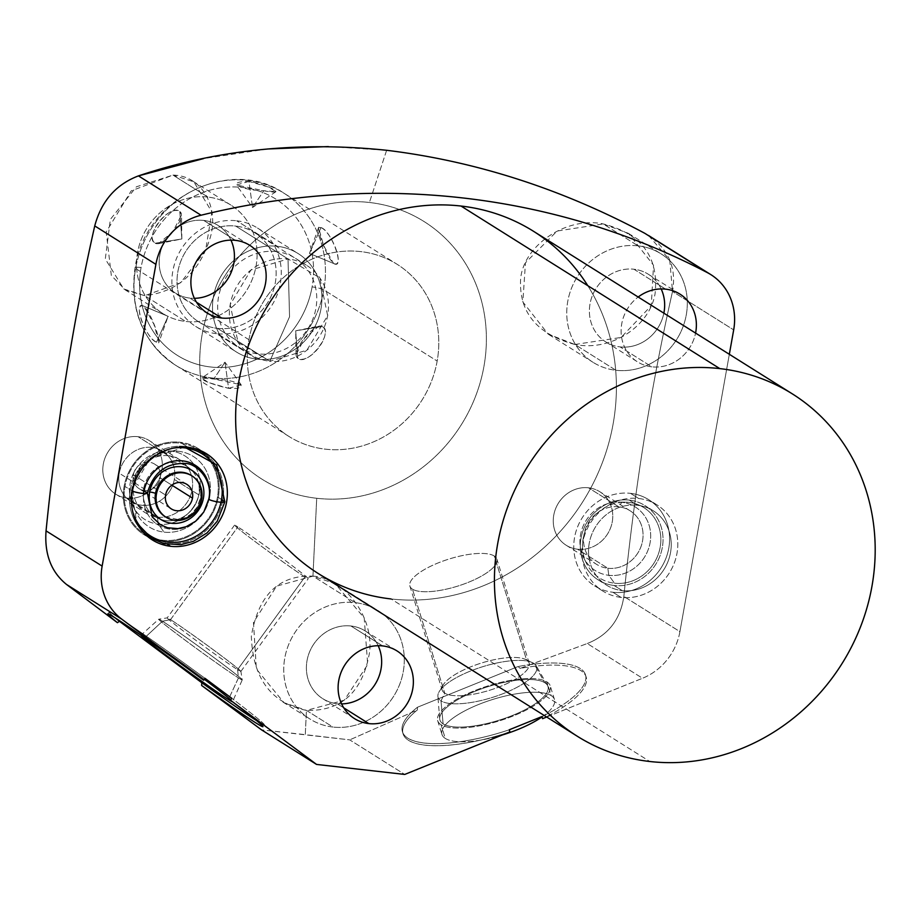 <?xml version="1.0" encoding="UTF-8"?>
<svg xmlns="http://www.w3.org/2000/svg" width="921" height="921" viewBox="0 0 921 921"><rect width="100%" height="100%" fill="white"/><g stroke="black" fill="none" stroke-linecap="round" stroke-linejoin="round"><path stroke-width="0.69" stroke-dasharray="4.61 3.45" d="M316.709 498.284A152.195 139.693 122.1 0 0 483.951 366.362A152.195 139.693 122.1 0 0 369.402 202.482A152.195 139.693 122.1 0 0 202.16 334.404A152.195 139.693 122.1 0 0 316.709 498.284L312.944 576.143L355.103 602.622A64.021 58.76 122.1 0 0 284.762 658.112A64.021 58.76 122.1 0 0 332.942 727.049A64.021 58.76 122.1 0 0 403.283 671.559A64.021 58.76 122.1 0 0 355.103 602.622A64.021 58.76 122.1 0 0 288.319 645.425A64.021 58.76 122.1 0 0 309.974 719.036A64.021 58.76 122.1 0 0 332.942 727.049L306.451 710.402L283.91 702.654L256.36 669.003L253.471 622.423L276.611 586.136L312.944 576.143L335.232 583.741L364.198 617.933L367.698 664.594L344.281 700.213L306.451 710.402L332.942 727.049A64.021 58.76 122.1 0 0 399.726 684.234A64.021 58.76 122.1 0 0 378.07 610.623A64.021 58.76 122.1 0 0 355.103 602.622L312.944 576.143C342.301 577.789 372.947 613.478 369.781 650.997C363.15 691.498 342.036 711.3 306.451 710.402L305.277 734.647L261.552 729.869L349.727 739.874L404.733 774.434L349.727 739.874L305.277 734.647L306.451 710.402C271.165 703.183 252.791 678.443 251.341 636.192C258.341 594.897 278.879 574.877 312.944 576.143L316.709 498.284A152.195 139.693 -57.9 0 1 202.16 334.404A152.195 139.693 -57.9 0 1 369.402 202.482A152.195 139.693 -57.9 0 1 483.951 366.362A152.195 139.693 -57.9 0 1 316.709 498.284M248.946 339.711A101.655 93.309 -57.9 0 1 360.652 251.594A101.655 93.309 -57.9 0 1 437.164 361.055A101.655 93.309 -57.9 0 1 325.458 449.172A101.655 93.309 -57.9 0 1 248.946 339.711L135.594 268.506A9.291 1.485 -169.9 0 1 135.053 267.85A9.291 1.485 -169.9 0 1 141.074 267.516A92.365 84.778 -57.9 0 1 242.568 187.458A92.365 84.778 -57.9 0 1 312.092 286.926A92.365 84.778 -57.9 0 1 210.598 366.984A92.365 84.778 -57.9 0 1 141.074 267.516A92.365 84.778 -57.9 0 1 242.568 187.458A92.365 84.778 -57.9 0 1 312.092 286.926A9.291 1.485 -169.9 0 1 323.824 289.862A101.655 93.309 122.1 0 0 283.783 193.099A101.655 93.309 122.1 0 0 135.594 268.506A101.655 93.309 -57.9 0 1 283.783 193.099A101.655 93.309 -57.9 0 1 323.824 289.862L437.164 361.055A101.655 93.309 122.1 0 0 397.135 264.304A101.655 93.309 122.1 0 0 248.946 339.711A101.655 93.309 122.1 0 0 288.987 436.473A101.655 93.309 122.1 0 0 437.164 361.055L323.824 289.862A9.291 1.485 10.1 0 0 312.092 286.926A92.365 84.778 -57.9 0 1 210.598 366.984A92.365 84.778 -57.9 0 1 141.074 267.516A9.291 1.485 10.1 0 0 135.053 267.85A9.291 1.485 10.1 0 0 135.594 268.506A101.655 93.309 122.1 0 0 175.635 365.269A101.655 93.309 122.1 0 0 323.824 289.862A101.655 93.309 -57.9 0 1 175.635 365.269A101.655 93.309 -57.9 0 1 135.594 268.506L248.946 339.711M587.794 285.683A202.16 185.547 -57.9 0 1 583.131 501.185A202.16 185.547 -57.9 0 1 391.022 598.949L649.823 761.506L391.022 598.949A202.16 185.547 -57.9 0 1 318.482 573.679M546.683 717.022L642.524 678.259A58.092 53.314 122.1 0 0 679.928 631.645L729.328 354.297L679.928 631.645L623.839 596.417L679.928 631.645A58.092 53.314 122.1 0 1 642.524 678.259L587.253 643.537L520.158 668.381A95.853 29.898 162.7 0 1 585.768 675.945A95.853 29.898 162.7 0 1 542.607 718.668A95.853 29.898 162.7 0 0 586.159 676.981A95.853 29.898 162.7 0 0 520.158 668.381L587.253 643.537L642.524 678.259L546.683 717.022M651.826 366.834A39.971 36.679 -57.9 0 1 621.825 338.56A39.971 36.679 -57.9 0 1 638.172 297.023A39.971 36.679 122.1 0 0 637.482 361.838A39.971 36.679 122.1 0 0 651.826 366.834L620.109 346.906A39.971 36.679 -57.9 0 1 605.776 341.921A39.971 36.679 -57.9 0 1 592.249 295.952A39.971 36.679 -57.9 0 1 633.947 269.231L665.664 289.159L633.947 269.231A39.971 36.679 -57.9 0 1 648.292 274.228A39.971 36.679 -57.9 0 1 661.163 288.929A39.971 36.679 -57.9 0 0 633.947 269.231A39.971 36.679 -57.9 0 0 590.027 303.872A39.971 36.679 -57.9 0 0 620.109 346.906L651.826 366.834A39.971 36.679 122.1 0 0 695.574 333.091A39.971 36.679 -57.9 0 1 651.826 366.834M621.065 597.407A50.885 46.706 -57.9 0 1 582.774 542.607A50.885 46.706 -57.9 0 1 638.69 498.503A50.885 46.706 -57.9 0 1 676.993 553.291A50.885 46.706 -57.9 0 1 621.065 597.407L612.868 592.249A50.885 46.706 -57.9 0 1 574.566 537.45A50.885 46.706 -57.9 0 1 630.482 493.345A50.885 46.706 -57.9 0 1 668.784 548.145A50.885 46.706 -57.9 0 1 612.868 592.249A50.885 46.706 -57.9 0 1 594.609 585.894A50.885 46.706 -57.9 0 1 577.398 527.376A50.885 46.706 -57.9 0 1 630.482 493.345L638.69 498.503A50.885 46.706 122.1 0 0 585.595 532.522A50.885 46.706 122.1 0 0 602.806 591.04A50.885 46.706 122.1 0 0 621.065 597.407A50.885 46.706 122.1 0 0 674.16 563.376A50.885 46.706 122.1 0 0 656.949 504.858A50.885 46.706 122.1 0 0 638.69 498.503L630.482 493.345A50.885 46.706 -57.9 0 1 648.741 499.7A50.885 46.706 -57.9 0 1 665.964 558.218A50.885 46.706 -57.9 0 1 612.868 592.249L621.065 597.407M533.547 231.309A202.16 185.547 -57.9 0 1 601.931 463.77A202.16 185.547 -57.9 0 1 391.022 598.949M648.614 235.534L669.717 260.01L672.526 291.473C650.894 387.154 634.661 488.798 623.839 596.417C620.466 619.488 608.274 635.202 587.253 643.537C608.274 635.202 620.466 619.488 623.839 596.417C634.661 488.798 650.894 387.154 672.526 291.473L733.68 329.891L672.526 291.473C676.854 266.434 667.633 247.058 644.85 233.335M403.087 733.83A95.853 29.898 162.7 0 0 509.912 731.896A95.853 29.898 162.7 0 1 417.8 743.88A95.853 29.898 162.7 0 1 417.363 709.953L349.727 739.874L417.363 709.953L417.512 707.213L518.086 666.528L520.158 668.381L518.086 666.528L417.512 707.213A95.853 29.898 -17.3 0 0 416.753 741.67A95.853 29.898 -17.3 0 0 509.255 729.789A95.853 29.898 -17.3 0 1 402.431 731.723A95.853 29.898 -17.3 0 1 417.512 707.213L417.363 709.953A95.853 29.898 162.7 0 0 403.087 733.83L402.431 731.723M189.887 298.105A39.971 36.679 -57.9 0 1 175.543 293.108A39.971 36.679 -57.9 0 1 162.027 247.15A39.971 36.679 -57.9 0 1 203.725 220.43L235.442 240.346L203.725 220.43A39.971 36.679 -57.9 0 1 218.07 225.415A39.971 36.679 -57.9 0 1 230.941 240.128A39.971 36.679 -57.9 0 0 203.725 220.43A39.971 36.679 -57.9 0 0 159.805 255.071A39.971 36.679 -57.9 0 0 189.887 298.105L196.541 302.284L189.887 298.105A39.971 36.679 -57.9 0 0 194.389 298.323A39.971 36.679 -57.9 0 1 189.887 298.105M663.857 313.163A39.971 36.679 -57.9 0 1 620.109 346.906A39.971 36.679 -57.9 0 0 663.857 313.163M337.109 703.667A39.971 36.679 -57.9 0 1 322.764 698.682A39.971 36.679 -57.9 0 1 309.249 652.713A39.971 36.679 -57.9 0 1 350.936 625.992L382.652 645.92L350.936 625.992A39.971 36.679 -57.9 0 1 365.28 630.989A39.971 36.679 -57.9 0 1 378.163 645.69A39.971 36.679 -57.9 0 0 350.936 625.992A39.971 36.679 -57.9 0 0 307.027 660.633A39.971 36.679 -57.9 0 0 337.109 703.667L343.752 707.846L337.109 703.667A39.971 36.679 -57.9 0 0 341.599 703.897A39.971 36.679 -57.9 0 1 337.109 703.667M207.893 197.059A64.021 58.76 122.1 0 0 137.54 252.538A64.021 58.76 122.1 0 0 185.731 321.475A64.021 58.76 122.1 0 0 256.073 265.985A64.021 58.76 122.1 0 0 207.893 197.059A64.021 58.76 122.1 0 0 141.097 239.863A64.021 58.76 122.1 0 0 162.752 313.474A64.021 58.76 122.1 0 0 185.731 321.475L144.666 295.676L123.725 288.929L105.305 258.974L110.359 219.394L136.412 186.779L172.952 175.105L207.893 197.059L172.952 175.105L193.859 181.828L211.888 212.037L205.567 250.639L180.562 282.805L144.666 295.676L185.731 321.475A64.021 58.76 122.1 0 0 252.515 278.672A64.021 58.76 122.1 0 0 230.86 205.061A64.021 58.76 122.1 0 0 207.893 197.059M638.115 245.861A64.021 58.76 122.1 0 0 567.762 301.351A64.021 58.76 122.1 0 0 615.953 370.288A64.021 58.76 122.1 0 0 686.295 314.798A64.021 58.76 122.1 0 0 638.115 245.861A64.021 58.76 122.1 0 0 571.319 288.664A64.021 58.76 122.1 0 0 592.974 362.275A64.021 58.76 122.1 0 0 615.953 370.288L574.888 344.489L548.145 334.104L522.852 301.996L525.465 262.75L557.113 231.044L603.174 223.918L638.115 245.861L603.174 223.918L628.41 233.335L653.53 265.26L651.274 305.668L621.111 337.443L574.888 344.489L615.953 370.288A64.021 58.76 122.1 0 0 682.737 327.473A64.021 58.76 122.1 0 0 661.082 253.862A64.021 58.76 122.1 0 0 638.115 245.861M386.636 150.284L369.402 202.482L386.636 150.284L328.371 146.566M574.888 344.489C537.783 334.438 519.663 313.313 520.515 281.112C521.505 247.369 564.815 215.998 603.174 223.918C641.523 233.784 658.837 256.936 655.119 293.35C650.18 325.47 612.097 351.857 574.888 344.489M267.539 148.983L203.622 158.573M144.666 295.676L125.325 289.954L111.326 275.494L106.203 231.931L131.208 190.866L172.952 175.105C202.862 175.497 219.762 208.699 209.827 238.896C198.855 273.077 177.131 292.003 144.666 295.676M585.503 674.874A95.853 29.898 -17.3 0 1 541.951 716.561A95.853 29.898 -17.3 0 0 585.008 673.608A95.853 29.898 -17.3 0 0 518.086 666.528A95.853 29.898 -17.3 0 1 585.503 674.874L586.159 676.981M441.032 724.712A58.909 18.374 162.7 0 1 474.165 690.865A58.909 18.374 162.7 0 1 546.901 681.885A58.909 18.374 162.7 0 1 513.768 715.744A58.909 18.374 162.7 0 1 441.032 724.712L445.28 738.412A58.909 18.374 -17.3 0 0 502.279 734.981A58.909 18.374 162.7 0 1 445.28 738.412A58.909 18.374 162.7 0 1 441.965 734.474A58.909 18.374 162.7 0 1 485.482 701.883A58.909 18.374 162.7 0 1 551.161 695.597A58.909 18.374 -17.3 0 0 478.413 704.565A58.909 18.374 -17.3 0 0 445.28 738.412L441.032 724.712A58.909 18.374 -17.3 0 0 506.7 718.426A58.909 18.374 -17.3 0 0 550.217 685.834A58.909 18.374 -17.3 0 0 546.901 681.885A58.909 18.374 -17.3 0 0 481.234 688.171A58.909 18.374 -17.3 0 0 437.705 720.775A58.909 18.374 -17.3 0 0 441.032 724.712M264.304 724.781A95.853 2.786 36 0 0 231.793 698.314A95.853 2.786 36 0 1 256.579 720.602A95.853 2.786 36 0 0 264.304 724.781L262.946 726.657M115.562 618.175A95.853 2.786 36 0 1 127.432 623.183A95.853 2.786 36 0 1 205.003 678.328A95.853 2.786 36 0 0 109.208 612.12A95.853 2.786 36 0 0 115.562 618.175M232.541 701.687A56.584 1.646 -144 0 1 232.449 701.721A56.584 1.646 -144 0 0 230.722 699.776A56.584 1.646 -144 0 1 232.541 701.687L242.246 679.894A51.622 1.497 -144 0 0 209.194 654.071A51.622 1.497 -144 0 0 162.476 621.226L170.523 619.649L237.86 526.939A45.543 1.324 -144 0 0 256.084 542.319A45.543 1.324 -144 0 0 304.92 576.937A45.543 1.324 -144 0 0 286.696 561.557A45.543 1.324 -144 0 0 237.86 526.939A45.543 1.324 36 0 1 279.604 556.296A45.543 1.324 36 0 1 308.236 578.699A45.543 1.324 36 0 1 304.92 576.937L237.572 669.648A45.543 1.324 -144 0 0 240.888 671.421A45.543 1.324 -144 0 0 212.256 649.017A45.543 1.324 -144 0 0 170.523 619.649A45.543 1.324 36 0 1 211.738 648.626A45.543 1.324 36 0 1 240.899 671.374A45.543 1.324 36 0 1 237.572 669.648L238.47 677.902A51.622 1.497 -144 0 0 242.246 679.848A51.622 1.497 36 0 1 238.47 677.902L228.972 698.291L238.47 677.902L237.572 669.648L304.92 576.937A45.543 1.324 36 0 1 263.176 547.569A45.543 1.324 36 0 1 234.544 525.166A45.543 1.324 36 0 1 237.86 526.939L170.523 619.649A45.543 1.324 -144 0 0 167.196 617.887A45.543 1.324 -144 0 0 195.828 640.291A45.543 1.324 -144 0 0 237.572 669.648A45.543 1.324 36 0 1 195.31 639.899A45.543 1.324 36 0 1 167.231 617.864A45.543 1.324 36 0 1 170.523 619.649L162.476 621.226A51.622 1.497 36 0 1 209.666 654.417A51.622 1.497 36 0 1 242.246 679.894L240.899 671.374M140.982 635.191A56.584 1.646 -144 0 1 145.104 637.39L162.476 621.226L145.104 637.39A56.584 1.646 -144 0 1 204.301 679.295A56.584 1.646 -144 0 0 145.104 637.39A56.584 1.646 -144 0 0 140.982 635.283A56.584 1.646 -144 0 1 140.982 635.191L158.723 619.223A51.622 1.497 36 0 1 162.476 621.226A51.622 1.497 -144 0 0 158.757 619.2A51.622 1.497 -144 0 0 190.578 644.182A51.622 1.497 -144 0 0 238.47 677.902A51.622 1.497 36 0 1 191.038 644.527A51.622 1.497 36 0 1 158.723 619.223M629.273 500.115A43.92 40.305 122.1 0 0 581.024 538.186A43.92 40.305 122.1 0 0 614.077 585.48A43.92 40.305 122.1 0 0 662.337 547.408A43.92 40.305 122.1 0 0 629.273 500.115L637.482 505.272A43.92 40.305 -57.9 0 1 670.534 552.565A43.92 40.305 -57.9 0 1 622.274 590.626A43.92 40.305 -57.9 0 1 589.221 543.332A43.92 40.305 -57.9 0 1 637.482 505.272A43.92 40.305 122.1 0 0 591.662 534.64A43.92 40.305 122.1 0 0 606.525 585.134A43.92 40.305 122.1 0 0 622.274 590.626L614.077 585.48A43.92 40.305 -57.9 0 1 598.316 579.988A43.92 40.305 -57.9 0 1 583.465 529.483A43.92 40.305 -57.9 0 1 629.273 500.115A43.92 40.305 -57.9 0 1 645.034 505.606A43.92 40.305 -57.9 0 1 659.897 556.111A43.92 40.305 -57.9 0 1 614.077 585.48L622.274 590.626A43.92 40.305 122.1 0 0 668.093 561.257A43.92 40.305 122.1 0 0 653.242 510.764A43.92 40.305 122.1 0 0 637.482 505.272L629.273 500.115M162.43 541.145A50.885 46.706 -57.9 0 1 152.218 538.739A50.885 46.706 -57.9 0 0 162.43 541.145L167.622 544.415L162.43 541.145A50.885 46.706 -57.9 0 0 213.557 511.581A50.885 46.706 -57.9 0 0 205.36 454.145A50.885 46.706 -57.9 0 1 213.557 511.581A50.885 46.706 -57.9 0 1 162.43 541.145M148.408 537.127A50.885 46.706 -57.9 0 1 126.062 478.747A50.885 46.706 -57.9 0 1 180.044 442.241A50.885 46.706 -57.9 0 1 202.252 451.417A50.885 46.706 -57.9 0 0 198.303 448.608A50.885 46.706 -57.9 0 0 180.044 442.241L188.241 447.399L180.044 442.241A50.885 46.706 -57.9 0 0 126.948 476.272A50.885 46.706 -57.9 0 0 144.171 534.79A50.885 46.706 -57.9 0 0 148.408 537.127M147.383 535.573A49.953 45.854 122.1 0 0 217.483 496.937A49.953 45.854 122.1 0 0 200.398 451.163M197.808 449.39A49.953 45.854 -57.9 0 1 217.483 496.937A49.953 45.854 -57.9 0 1 144.666 533.996A49.953 45.854 -57.9 0 1 124.98 486.449L130.298 489.788A49.953 45.854 122.1 0 1 194.147 448.469A49.953 45.854 122.1 0 0 130.298 489.788L124.98 486.449A49.953 45.854 -57.9 0 1 197.808 449.39L198.487 449.816A49.953 45.854 122.1 0 0 124.98 486.449A49.953 45.854 122.1 0 0 145.311 534.399M138.035 436.692A31.602 29 122.1 0 0 103.313 464.092A31.602 29 122.1 0 0 127.098 498.111A31.602 29 122.1 0 0 161.82 470.723A31.602 29 122.1 0 0 138.035 436.692A31.602 29 -57.9 0 1 149.375 440.641A31.602 29 -57.9 0 1 160.07 476.986A31.602 29 -57.9 0 1 127.098 498.111L157.387 517.142A31.602 29 122.1 0 0 190.359 496.016A31.602 29 122.1 0 0 179.676 459.671A31.602 29 122.1 0 0 168.336 455.722L138.035 436.692L168.336 455.722A31.602 29 -57.9 0 1 192.121 489.753A31.602 29 -57.9 0 1 157.387 517.142L158.366 524.199A37.565 34.48 122.1 0 0 199.65 491.641A37.565 34.48 122.1 0 0 171.375 451.186L168.336 455.722A31.602 29 122.1 0 0 135.364 476.859A31.602 29 122.1 0 0 146.048 513.193A31.602 29 122.1 0 0 157.387 517.142L127.098 498.111A31.602 29 -57.9 0 1 115.758 494.163A31.602 29 -57.9 0 1 105.063 457.829A31.602 29 -57.9 0 1 138.035 436.692M164.03 532.119A41.595 38.175 122.1 0 0 209.735 496.062A41.595 38.175 122.1 0 0 178.432 451.278L171.375 451.186A37.565 34.48 -57.9 0 1 199.65 491.641A37.565 34.48 -57.9 0 1 158.366 524.199L164.03 532.119L158.366 524.199L157.387 517.142A31.602 29 -57.9 0 1 133.603 483.122A31.602 29 -57.9 0 1 168.336 455.722L171.375 451.186A37.565 34.48 122.1 0 0 130.091 483.755A37.565 34.48 122.1 0 0 158.366 524.199A37.565 34.48 -57.9 0 1 133.119 506.389A37.565 34.48 -57.9 0 1 135.675 469.353A37.565 34.48 -57.9 0 1 167.921 450.979A37.565 34.48 -57.9 0 1 171.375 451.186L178.432 451.278A41.595 38.175 122.1 0 0 174.622 451.037A41.595 38.175 122.1 0 0 138.91 471.391A41.595 38.175 122.1 0 0 136.078 512.387A41.595 38.175 122.1 0 0 164.03 532.119A41.595 38.175 122.1 0 0 209.735 496.062A41.595 38.175 122.1 0 0 178.432 451.278A41.595 38.175 122.1 0 0 132.728 487.324A41.595 38.175 122.1 0 0 164.03 532.119M217.471 328.371A52.635 48.306 122.1 0 0 275.31 282.747A52.635 48.306 122.1 0 0 235.695 226.071A52.635 48.306 122.1 0 0 177.868 271.695A52.635 48.306 122.1 0 0 217.471 328.371L269.818 361.239L289.551 316.778L288.031 258.951L319.817 277.843L327.646 315.627L306.935 350.176L269.818 361.239A52.635 48.306 122.1 0 0 324.722 326.057A52.635 48.306 122.1 0 0 306.923 265.536A52.635 48.306 122.1 0 0 288.031 258.951L235.695 226.071A52.635 48.306 -57.9 0 1 254.576 232.656A52.635 48.306 -57.9 0 1 272.386 293.177A52.635 48.306 -57.9 0 1 217.471 328.371A52.635 48.306 -57.9 0 1 198.591 321.786A52.635 48.306 -57.9 0 1 180.792 261.265A52.635 48.306 -57.9 0 1 235.695 226.071L288.031 258.951L289.551 316.778L269.818 361.239L238.032 342.359L230.204 304.575L250.915 270.026L288.031 258.951A52.635 48.306 122.1 0 0 233.128 294.144A52.635 48.306 122.1 0 0 250.926 354.666A52.635 48.306 122.1 0 0 269.818 361.239L217.471 328.371M155.2 243.225C163.339 247.991 187.872 216.4 179.802 211.554C168.462 204.22 143.929 235.799 155.2 243.225L158.47 243.697L172.895 231.655L181.518 214.961L179.802 211.554L181.851 238.965L155.2 243.225L181.851 238.965L179.802 211.554C170.212 202.597 142.836 237.848 155.2 243.225M263.786 190.751C289.62 195.782 268.092 184.637 248.946 181.425C222.088 181.656 244.284 190.785 263.786 190.751L275.955 191.66L268.748 187.147L248.946 181.425L252.55 207.536L263.786 190.751L252.55 207.536L248.946 181.425L236.375 184.983L263.786 190.751M321.015 227.568C332.723 232.84 345.248 268.621 333.575 263.464C325.838 256.441 313.301 220.637 321.015 227.568C331.652 230.641 345.64 270.578 333.575 263.464L309.468 253.448L321.015 227.568L309.468 253.448L333.575 263.464L323.628 245.504L318.574 227.51L321.015 227.568M213.753 379.003C242.914 380.223 250.547 389.825 228.592 388.328C200.628 381.95 192.213 374.294 213.753 379.003L241.175 384.771L228.592 388.328L225 362.218L213.753 379.003L225 362.218L228.592 388.328L208.791 382.606L201.584 378.094L213.753 379.003M143.964 306.29C131.91 299.175 145.886 339.112 156.535 342.186C164.237 349.105 151.712 313.324 143.964 306.29C132.29 301.121 144.827 336.925 156.535 342.186L158.965 342.244L153.911 324.25L143.964 306.29L168.083 316.306L156.535 342.186L168.083 316.306L143.354 305.968L168.083 316.306L158.965 342.244M322.35 326.529C333.609 333.955 309.076 365.545 297.748 358.2C289.666 353.342 314.199 321.763 322.35 326.529C334.714 331.905 307.338 367.157 297.748 358.2L295.687 330.789L322.35 326.529L295.687 330.789L297.748 358.2L296.021 354.792L304.644 338.099L319.069 326.057L322.35 326.529M542.066 716.918A58.909 18.374 -17.3 0 0 551.161 695.597L546.901 681.885L551.161 695.597A58.909 18.374 162.7 0 1 554.477 699.534A58.909 18.374 162.7 0 1 542.066 716.918M143.699 488.567A29.737 27.296 -57.9 0 1 176.383 462.791A29.737 27.296 -57.9 0 1 198.763 494.819A29.737 27.296 -57.9 0 1 166.091 520.595A29.737 27.296 -57.9 0 1 143.699 488.567L119.246 473.21A29.737 27.296 -57.9 0 1 162.603 451.152A29.737 27.296 -57.9 0 1 174.322 479.461L198.763 494.819A29.737 27.296 122.1 0 0 187.055 466.51A29.737 27.296 122.1 0 0 143.699 488.567A29.737 27.296 122.1 0 0 155.419 516.877A29.737 27.296 122.1 0 0 198.763 494.819L174.322 479.461A29.737 27.296 122.1 0 0 151.93 447.433A29.737 27.296 122.1 0 0 119.246 473.21A29.737 27.296 122.1 0 0 141.638 505.238A29.737 27.296 122.1 0 0 174.322 479.461A29.737 27.296 -57.9 0 1 130.966 501.519A29.737 27.296 -57.9 0 1 119.246 473.21L143.699 488.567M133.338 474.81A14.517 13.331 -57.9 0 1 149.294 462.227A14.517 13.331 -57.9 0 1 160.231 477.861A14.517 13.331 -57.9 0 1 144.275 490.444A14.517 13.331 -57.9 0 1 133.338 474.81A14.517 13.331 -57.9 0 1 154.509 464.034A14.517 13.331 -57.9 0 1 160.231 477.861L171.836 485.148L160.231 477.861A14.517 13.331 -57.9 0 1 139.059 488.637A14.517 13.331 -57.9 0 1 133.338 474.81L165.596 495.072L133.338 474.81M200.697 498.572L201.63 499.159L200.697 498.572A4.651 0.748 -169.9 0 1 200.421 498.249A4.651 0.748 -169.9 0 1 203.437 498.077A4.651 0.748 10.1 0 0 200.421 498.249A4.651 0.748 10.1 0 0 200.697 498.572A24.395 22.392 -57.9 0 1 165.135 516.669A24.395 22.392 -57.9 0 0 200.697 498.572A24.395 22.392 -57.9 0 0 191.084 475.351A24.395 22.392 -57.9 0 1 200.697 498.572M208.825 498.975A8.128 1.301 -169.9 0 1 209.09 498.722A35.148 32.258 122.1 0 1 170.466 529.195A35.148 32.258 122.1 0 1 144.01 491.342A35.148 32.258 122.1 0 0 170.466 529.195A35.148 32.258 122.1 0 0 209.09 498.722A35.148 32.258 122.1 0 0 182.634 460.868A35.148 32.258 122.1 0 0 144.01 491.342A8.128 1.301 -169.9 0 1 147.395 493.046M132.946 512.594A48.502 44.519 -57.9 0 1 131.645 489.937A8.128 1.301 10.1 0 0 131.381 490.191A8.128 1.301 10.1 0 0 132.405 491.054A8.128 1.301 -169.9 0 1 131.381 490.191A8.128 1.301 -169.9 0 1 131.645 489.937A48.502 44.519 -57.9 0 1 184.937 447.905A48.502 44.519 -57.9 0 1 221.443 500.126A8.128 1.301 -169.9 0 1 224.839 501.83M222.79 500.276A49.953 45.854 122.1 0 0 203.886 453.224A49.953 45.854 122.1 0 1 222.79 500.276L217.483 496.937L222.79 500.276A49.953 45.854 122.1 0 1 150.756 537.818A49.953 45.854 122.1 0 0 222.79 500.276M130.298 489.788A49.953 45.854 122.1 0 0 142.248 531.106A49.953 45.854 122.1 0 1 130.298 489.788M221.443 500.126A48.502 44.519 -57.9 0 1 168.152 542.158A48.502 44.519 -57.9 0 1 131.645 489.937A48.502 44.519 -57.9 0 1 173.436 448.124M318.574 227.51L309.468 253.448L333.575 263.464M588.484 487.796A31.602 29 122.1 0 0 553.751 515.184A31.602 29 122.1 0 0 577.536 549.215A31.602 29 122.1 0 0 612.269 521.827A31.602 29 122.1 0 0 588.484 487.796A31.602 29 -57.9 0 1 599.824 491.745A31.602 29 -57.9 0 1 610.508 528.09A31.602 29 -57.9 0 1 577.536 549.215L607.837 568.245A31.602 29 122.1 0 0 640.809 547.12A31.602 29 122.1 0 0 630.114 510.775A31.602 29 122.1 0 0 618.774 506.826L588.484 487.796L618.774 506.826A31.602 29 -57.9 0 1 642.559 540.857A31.602 29 -57.9 0 1 607.837 568.245L608.804 575.303A37.565 34.48 122.1 0 0 650.088 542.745A37.565 34.48 122.1 0 0 621.813 502.29L618.774 506.826A31.602 29 122.1 0 0 585.802 527.963A31.602 29 122.1 0 0 596.497 564.297A31.602 29 122.1 0 0 607.837 568.245L577.536 549.215A31.602 29 -57.9 0 1 566.196 545.267A31.602 29 -57.9 0 1 555.513 508.933A31.602 29 -57.9 0 1 588.484 487.796M614.48 583.212A41.595 38.175 122.1 0 0 660.184 547.166A41.595 38.175 122.1 0 0 628.882 502.382L621.813 502.29A37.565 34.48 -57.9 0 1 650.088 542.745A37.565 34.48 -57.9 0 1 608.804 575.303L614.48 583.212L608.804 575.303L607.837 568.245A31.602 29 -57.9 0 1 584.052 534.215A31.602 29 -57.9 0 1 618.774 506.826L621.813 502.29A37.565 34.48 122.1 0 0 580.529 534.848A37.565 34.48 122.1 0 0 608.804 575.303A37.565 34.48 -57.9 0 1 583.557 557.493A37.565 34.48 -57.9 0 1 586.113 520.457A37.565 34.48 -57.9 0 1 618.371 502.083A37.565 34.48 -57.9 0 1 621.813 502.29L628.882 502.382A41.595 38.175 122.1 0 0 625.06 502.141A41.595 38.175 122.1 0 0 589.348 522.495A41.595 38.175 122.1 0 0 586.527 563.491A41.595 38.175 122.1 0 0 614.48 583.212A41.595 38.175 -57.9 0 1 583.177 538.428A41.595 38.175 -57.9 0 1 628.882 502.382A41.595 38.175 -57.9 0 1 660.184 547.166A41.595 38.175 -57.9 0 1 614.48 583.212M412.447 589.141A45.543 14.206 162.7 0 1 438.062 562.961A45.543 14.206 162.7 0 1 494.301 556.031A45.543 14.206 162.7 0 1 468.685 582.199A45.543 14.206 162.7 0 1 412.447 589.141A45.543 14.206 -17.3 0 0 463.217 584.271A45.543 14.206 -17.3 0 0 496.868 559.082A45.543 14.206 -17.3 0 0 494.301 556.031L526.605 660.046A45.543 14.206 162.7 0 1 529.172 663.097A45.543 14.206 162.7 0 1 495.521 688.298A45.543 14.206 162.7 0 1 444.751 693.156L412.447 589.141L444.751 693.156A45.543 14.206 -17.3 0 0 500.989 686.214A45.543 14.206 -17.3 0 0 526.605 660.046L533.766 663.35A51.622 16.106 162.7 0 1 504.743 693.006A51.622 16.106 162.7 0 1 440.998 700.869L444.751 693.156A45.543 14.206 162.7 0 1 442.184 690.105A45.543 14.206 162.7 0 1 475.823 664.904A45.543 14.206 162.7 0 1 526.605 660.046L494.301 556.031A45.543 14.206 -17.3 0 0 443.519 560.889A45.543 14.206 -17.3 0 0 409.88 586.09A45.543 14.206 -17.3 0 0 412.447 589.141M544.806 682.737A56.584 17.649 162.7 0 1 547.5 685.385A56.584 17.649 162.7 0 1 508.035 717.16A56.584 17.649 162.7 0 1 443.116 723.871L440.998 700.869A51.622 16.106 -17.3 0 0 500.218 694.756A51.622 16.106 -17.3 0 0 536.229 665.768A51.622 16.106 -17.3 0 0 533.766 663.35L544.806 682.737L533.766 663.35L526.605 660.046A45.543 14.206 -17.3 0 0 525.373 659.39A45.543 14.206 -17.3 0 0 481.464 663.028A45.543 14.206 -17.3 0 0 443.208 684.902A45.543 14.206 -17.3 0 0 444.751 693.156L440.998 700.869A51.622 16.106 162.7 0 1 439.259 691.521A51.622 16.106 162.7 0 1 482.604 666.735A51.622 16.106 162.7 0 1 532.373 662.602A51.622 16.106 162.7 0 1 533.766 663.35A51.622 16.106 -17.3 0 0 477.918 668.266A51.622 16.106 -17.3 0 0 437.878 696.311A51.622 16.106 -17.3 0 0 440.998 700.869L443.116 723.871A56.584 17.649 162.7 0 1 439.697 718.864A56.584 17.649 162.7 0 1 483.583 688.125A56.584 17.649 162.7 0 1 544.806 682.737A56.584 17.649 -17.3 0 0 474.948 691.349A56.584 17.649 -17.3 0 0 443.116 723.871A56.584 17.649 -17.3 0 0 512.985 715.249A56.584 17.649 -17.3 0 0 544.806 682.737M236.639 220.775A58.092 53.314 -57.9 0 1 257.489 228.028A58.092 53.314 -57.9 0 1 277.14 294.835A58.092 53.314 -57.9 0 1 216.527 333.678L257.155 359.19A58.092 53.314 122.1 0 0 317.757 320.347A58.092 53.314 122.1 0 0 298.105 253.551A58.092 53.314 122.1 0 0 277.267 246.287L236.639 220.775L277.267 246.287A58.092 53.314 122.1 0 0 216.654 285.13A58.092 53.314 122.1 0 0 236.306 351.926A58.092 53.314 122.1 0 0 257.155 359.19L216.527 333.678A58.092 53.314 -57.9 0 1 195.689 326.414A58.092 53.314 -57.9 0 1 176.038 259.618A58.092 53.314 -57.9 0 1 236.639 220.775M257.155 359.19A58.092 53.314 -57.9 0 1 213.43 296.631A58.092 53.314 -57.9 0 1 277.267 246.287A58.092 53.314 -57.9 0 1 320.98 308.834A58.092 53.314 -57.9 0 1 257.155 359.19M276.312 251.594A52.635 48.306 122.1 0 0 218.484 297.207A52.635 48.306 122.1 0 0 258.099 353.883A52.635 48.306 122.1 0 0 315.926 308.27A52.635 48.306 122.1 0 0 276.312 251.594M175.543 293.108L207.26 313.025M218.07 225.415L249.787 245.343M605.776 341.921L637.482 361.838M648.292 274.228L680.009 294.156M322.764 698.682L354.481 718.599M365.28 630.989L396.997 650.917M124.922 289.712L162.752 313.474M192.984 181.264L230.86 205.061M548.928 334.611L592.974 362.275M628.398 233.335L661.082 253.862M282.931 702.055L309.974 719.036M336.752 584.674L378.07 610.623M107.838 613.996L109.208 612.12M240.888 671.421L308.236 578.699M234.544 525.166L167.196 617.887L158.757 619.2M602.806 591.04L594.609 585.894M656.949 504.858L648.741 499.7M152.368 539.936L144.171 534.79M206.5 453.754L198.303 448.608M179.676 459.671L149.375 440.641M115.758 494.163L146.048 513.193M174.622 451.037L167.921 450.979M136.078 512.387L133.119 506.389M288.987 436.473L175.635 365.269C142.813 342.347 129.285 309.87 135.053 267.85C144.459 199.224 229.686 155.81 283.783 193.099L397.135 264.304M254.576 232.656L306.923 265.536M198.591 321.786L250.926 354.666M437.705 720.775L441.965 734.474M554.477 699.534L550.217 685.834M598.316 579.988L606.525 585.134M653.242 510.764L645.034 505.606M187.055 466.51L162.603 451.152M186.767 484.308L154.509 464.034M165.135 516.669L178.455 519.617L184.43 518.109L191.211 514.056L196.841 507.575L200.421 498.249C201.734 488.13 198.625 480.497 191.084 475.351M184.637 447.134L150.261 458.221L131.381 490.191L136.907 523.116M130.966 501.519L155.419 516.877M139.059 488.637L171.318 508.899M144.666 533.996L145.334 534.422M241.175 384.771L225 362.218L201.584 378.094M158.47 243.697L181.851 238.965L181.518 214.961M275.955 191.66L252.55 207.536L236.375 184.983M296.021 354.792L295.687 330.789L319.069 326.057M630.114 510.775L599.824 491.745M566.196 545.267L596.497 564.297M625.06 502.141L618.371 502.083M586.527 563.491L583.557 557.493M529.172 663.097L496.868 559.082M547.5 685.385L536.229 665.768M409.88 586.09L442.184 690.105M525.373 659.39L532.373 662.602M443.208 684.902L439.259 691.521M439.697 718.864L437.878 696.311M257.489 228.028L298.105 253.551M195.689 326.414L236.306 351.926"/><path stroke-width="1.38" d="M649.823 761.506A202.16 185.547 122.1 0 0 871.957 586.286A202.16 185.547 122.1 0 0 719.808 368.607A202.16 185.547 122.1 0 0 497.662 543.827A202.16 185.547 122.1 0 0 649.823 761.506A202.16 185.547 122.1 0 0 860.721 626.338A202.16 185.547 122.1 0 0 792.348 393.877A202.16 185.547 122.1 0 0 719.808 368.607A202.16 185.547 122.1 0 0 508.899 503.775A202.16 185.547 122.1 0 0 577.283 736.247A202.16 185.547 122.1 0 0 649.823 761.506M577.283 736.247L318.482 573.679A202.16 185.547 -57.9 0 1 250.109 341.219A202.16 185.547 -57.9 0 1 461.007 206.039L719.808 368.607L461.007 206.039A202.16 185.547 -57.9 0 1 587.794 285.683M205.003 678.328L231.793 698.314L230.423 700.19L316.571 764.43L404.733 774.434L509.912 731.896L509.255 729.789L541.951 716.561L542.607 718.668L546.683 717.022L542.607 718.668L541.951 716.561L509.255 729.789L509.912 731.896L404.733 774.434L316.571 764.43L261.552 729.869L201.641 685.489A95.853 2.786 -144 0 0 261.345 726.128A95.853 2.786 -144 0 0 230.423 700.19L316.571 764.43L261.552 729.869L201.641 685.489A95.853 2.786 -144 0 0 262.946 726.657A95.853 2.786 -144 0 0 230.423 700.19L231.793 698.314L205.003 678.328L203.633 680.216L205.003 678.328M648.499 235.465L710.805 274.596A58.092 53.314 122.1 0 1 733.68 329.891L729.328 354.297L733.68 329.891A58.092 53.314 122.1 0 0 707.455 272.674A813.278 746.436 122.1 0 0 201.054 215.226A58.092 53.314 122.1 0 0 155.891 264.339L102.139 566.093A58.092 53.314 122.1 0 0 121.791 619.177L203.633 680.216A95.853 2.786 -144 0 0 123.771 623.529A95.853 2.786 -144 0 0 117.428 622.688L66.531 584.467L121.791 619.177L203.633 680.216A95.853 2.786 -144 0 0 107.838 613.996A95.853 2.786 -144 0 0 117.428 622.688L119.408 621.295L201.791 682.737L201.641 685.489L201.791 682.737L119.408 621.295A95.853 2.786 36 0 1 115.562 618.175A95.853 2.786 36 0 0 119.408 621.295L117.428 622.688L66.531 584.467C51.173 571.999 44.346 554.131 46.05 530.864C56.86 423.349 73.093 321.705 94.736 225.921L155.891 264.339L102.139 566.093L46.05 530.864L102.139 566.093A58.092 53.314 122.1 0 0 121.791 619.177L66.531 584.467C51.173 571.999 44.346 554.131 46.05 530.864C56.86 423.349 73.093 321.705 94.736 225.921C101.379 201.146 115.942 184.465 138.438 175.888C216.504 149.697 299.244 141.166 386.636 150.284C475.593 161.175 561.672 188.851 644.85 233.335L707.455 272.674A813.278 746.436 122.1 0 0 201.054 215.226L138.438 175.888L201.054 215.226A58.092 53.314 122.1 0 0 155.891 264.339L94.736 225.921C101.379 201.146 115.942 184.465 138.438 175.888L203.622 158.573M391.022 598.949A202.16 185.547 -57.9 0 1 238.873 381.259A202.16 185.547 -57.9 0 1 461.007 206.039A202.16 185.547 -57.9 0 1 533.547 231.309L792.348 393.877M221.604 318.021A39.971 36.679 -57.9 0 1 191.522 274.988A39.971 36.679 -57.9 0 1 235.442 240.346A39.971 36.679 -57.9 0 1 265.524 283.38A39.971 36.679 -57.9 0 1 221.604 318.021L196.541 302.284L221.604 318.021A39.971 36.679 122.1 0 0 263.302 291.301A39.971 36.679 122.1 0 0 249.787 245.343A39.971 36.679 122.1 0 0 235.442 240.346A39.971 36.679 122.1 0 0 193.744 267.067A39.971 36.679 122.1 0 0 207.26 313.025A39.971 36.679 122.1 0 0 221.604 318.021M638.172 297.023A39.971 36.679 -57.9 0 1 665.664 289.159A39.971 36.679 -57.9 0 1 695.574 333.091A39.971 36.679 122.1 0 0 680.009 294.156A39.971 36.679 122.1 0 0 665.664 289.159A39.971 36.679 122.1 0 0 638.172 297.023M368.814 723.595A39.971 36.679 -57.9 0 1 338.744 680.561A39.971 36.679 -57.9 0 1 382.652 645.92A39.971 36.679 -57.9 0 1 412.735 688.954A39.971 36.679 -57.9 0 1 368.814 723.595L343.752 707.846L368.814 723.595A39.971 36.679 122.1 0 0 410.513 696.875A39.971 36.679 122.1 0 0 396.997 650.917A39.971 36.679 122.1 0 0 382.652 645.92A39.971 36.679 122.1 0 0 340.954 672.641A39.971 36.679 122.1 0 0 354.481 718.599A39.971 36.679 122.1 0 0 368.814 723.595M170.627 546.303A50.885 46.706 -57.9 0 1 132.325 491.503A50.885 46.706 -57.9 0 1 188.241 447.399A50.885 46.706 -57.9 0 1 226.543 502.187A50.885 46.706 -57.9 0 1 170.627 546.303L167.622 544.415L170.627 546.303A50.885 46.706 122.1 0 0 223.722 512.272A50.885 46.706 122.1 0 0 206.5 453.754A50.885 46.706 122.1 0 0 188.241 447.399A50.885 46.706 122.1 0 0 135.157 481.418A50.885 46.706 122.1 0 0 152.368 539.936A50.885 46.706 122.1 0 0 170.627 546.303M710.805 274.596A58.092 53.314 122.1 0 0 707.455 272.674L648.614 235.534M230.941 240.128A39.971 36.679 -57.9 0 1 194.389 298.323A39.971 36.679 -57.9 0 0 230.941 240.128M661.163 288.929A39.971 36.679 -57.9 0 1 663.857 313.163A39.971 36.679 -57.9 0 0 661.163 288.929M378.163 645.69A39.971 36.679 -57.9 0 1 341.599 703.897A39.971 36.679 -57.9 0 0 378.163 645.69M644.85 233.335C561.672 188.851 475.604 161.175 386.636 150.284M328.371 146.566L267.539 148.983M256.579 720.602A95.853 2.786 36 0 1 201.791 682.737A95.853 2.786 36 0 0 256.579 720.602M228.408 699.511A56.584 1.646 -144 0 0 232.449 701.721A56.584 1.646 -144 0 1 228.408 699.511L228.972 698.291L228.408 699.511A56.584 1.646 -144 0 1 177.5 663.73A56.584 1.646 -144 0 1 140.982 635.283A56.584 1.646 -144 0 0 177.5 663.73A56.584 1.646 -144 0 0 228.408 699.511M230.722 699.776A56.584 1.646 -144 0 0 204.301 679.295A56.584 1.646 -144 0 1 230.722 699.776M152.218 538.739A50.885 46.706 -57.9 0 1 148.408 537.127A50.885 46.706 -57.9 0 0 152.218 538.739M202.252 451.417A50.885 46.706 -57.9 0 1 205.36 454.145A50.885 46.706 -57.9 0 0 202.252 451.417M200.398 451.163A49.953 45.854 122.1 0 0 198.452 449.805M145.311 534.399A49.953 45.854 122.1 0 0 147.383 535.573M502.279 734.981A58.909 18.374 -17.3 0 0 542.066 716.918A58.909 18.374 162.7 0 1 502.279 734.981M171.836 485.148L192.489 498.123A14.517 13.331 122.1 0 0 186.767 484.308A14.517 13.331 122.1 0 0 165.596 495.072A14.517 13.331 -57.9 0 1 181.564 482.489A14.517 13.331 -57.9 0 1 192.489 498.123A14.517 13.331 -57.9 0 1 176.533 510.718A14.517 13.331 -57.9 0 1 165.596 495.072A14.517 13.331 122.1 0 0 171.318 508.899A14.517 13.331 122.1 0 0 192.489 498.123L171.836 485.148M201.63 499.159A24.395 22.392 122.1 0 0 183.267 472.887A24.395 22.392 122.1 0 0 156.455 494.036A24.395 22.392 122.1 0 0 174.817 520.307A24.395 22.392 122.1 0 0 201.63 499.159A24.395 22.392 122.1 0 0 192.029 475.938A24.395 22.392 122.1 0 0 156.455 494.036L155.522 493.449A24.395 22.392 -57.9 0 1 191.084 475.351A24.395 22.392 -57.9 0 0 155.522 493.449L156.455 494.036A24.395 22.392 122.1 0 0 166.068 517.257A24.395 22.392 122.1 0 0 201.63 499.159M203.437 498.077A29.046 26.663 122.1 0 0 181.575 466.809A29.046 26.663 122.1 0 0 149.663 491.987A4.651 0.748 -169.9 0 1 155.522 493.449A4.651 0.748 10.1 0 0 149.663 491.987A29.046 26.663 -57.9 0 1 181.575 466.809A29.046 26.663 -57.9 0 1 203.437 498.077A29.046 26.663 -57.9 0 1 171.513 523.255A29.046 26.663 -57.9 0 1 149.663 491.987A29.046 26.663 122.1 0 0 171.513 523.255A29.046 26.663 122.1 0 0 203.437 498.077M208.825 498.975A8.128 1.301 10.1 0 1 209.09 498.722A35.148 32.258 122.1 0 0 182.634 460.868A35.148 32.258 122.1 0 0 144.01 491.342A8.128 1.301 10.1 0 1 147.395 493.046A8.128 1.301 -169.9 0 1 141.304 493.242A8.128 1.301 -169.9 0 1 132.405 491.054A8.128 1.301 10.1 0 0 141.304 493.242A8.128 1.301 10.1 0 0 147.395 493.046C153.174 472.818 165.676 462.964 184.914 463.505C194.619 462.595 213.407 478.517 208.825 498.975A8.128 1.301 10.1 0 0 216.596 501.692A8.128 1.301 10.1 0 0 224.839 501.83A8.128 1.301 -169.9 0 1 216.596 501.692A8.128 1.301 -169.9 0 1 208.825 498.975L203.852 511.903L195.643 521.228L186.203 526.674L177.949 528.619L167.507 527.756L160.277 524.602L152.218 516.9L147.395 493.046M203.886 453.224A49.953 45.854 122.1 0 0 194.147 448.469A49.953 45.854 122.1 0 1 203.115 452.729A49.953 45.854 122.1 0 1 203.886 453.224M142.248 531.106A49.953 45.854 122.1 0 0 150.756 537.818A49.953 45.854 122.1 0 1 149.973 537.334A49.953 45.854 122.1 0 1 142.248 531.106M173.436 448.124A48.502 44.519 -57.9 0 1 221.443 500.126A48.502 44.519 -57.9 0 1 179.227 541.997A48.502 44.519 -57.9 0 1 132.946 512.594M165.135 516.669A24.395 22.392 -57.9 0 1 155.522 493.449A24.395 22.392 -57.9 0 0 165.135 516.669L166.068 517.257M184.637 447.134L216.711 464.932L224.839 501.83A8.128 1.301 10.1 0 0 221.443 500.126M192.029 475.938L191.084 475.351M197.808 449.39L203.115 452.729M224.839 501.83L217.195 521.24L207.041 532.902L193.398 541.318L181.011 544.645L163.926 543.632L151.677 538.405L136.907 523.116M144.666 533.996L149.973 537.334"/></g></svg>
